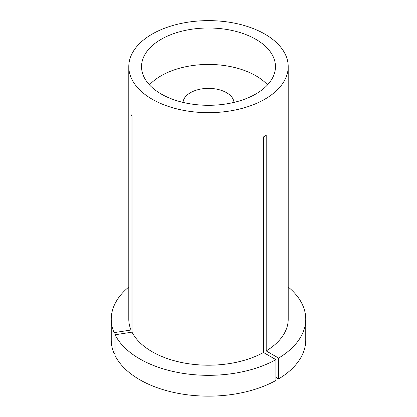 <?xml version="1.0" encoding="UTF-8"?>
<svg xmlns="http://www.w3.org/2000/svg" width="417" height="417" viewBox="0 0 417 417"><rect width="100%" height="100%" fill="white"/><g stroke="black" fill="none" stroke-linecap="round" stroke-linejoin="round"><path stroke-width="0.63" d="M275.898 359.652A97.25 56.144 0 0 1 139.737 358.881A97.25 56.144 0 0 1 115.076 334.773L115.076 355.602A97.25 56.144 0 0 0 139.737 379.71A97.25 56.144 0 0 0 275.898 380.481L275.898 359.652L263.497 352.495L263.497 136.901L266.202 135.337L266.202 350.932A79.71 46.021 0 0 0 288.21 319.177L288.21 66.652A79.71 46.021 0 0 0 264.863 34.105A79.71 46.021 0 0 0 177.996 24.134A79.71 46.021 0 0 0 128.79 66.652A79.71 46.021 0 0 0 152.137 99.194A79.71 46.021 0 0 0 239.004 109.165A79.71 46.021 0 0 0 288.21 66.652M255.845 39.313A66.96 38.656 0 0 0 182.875 30.936A66.96 38.656 0 0 0 141.54 66.652A66.96 38.656 0 0 0 161.155 93.987A66.96 38.656 0 0 0 234.125 102.363A66.96 38.656 0 0 0 275.46 66.652A66.96 38.656 0 0 0 255.845 39.313M115.076 334.773L132.022 332.156A79.71 46.021 0 0 0 152.137 351.724A79.71 46.021 0 0 0 263.497 352.495M128.79 66.652L128.79 319.177A79.71 46.021 0 0 0 131.032 330.019L131.032 114.43L132.022 116.562L132.022 332.156M128.79 287.016A97.25 56.144 0 0 0 111.25 319.177A97.25 56.144 0 0 0 114.086 332.641L131.032 330.019M111.25 319.177L111.25 340.006A97.25 56.144 0 0 0 114.086 353.47L114.086 332.641M115.076 353.314L114.086 353.47M275.898 377.359L278.603 378.917L278.603 358.094A97.25 56.144 0 0 0 305.75 319.177A97.25 56.144 0 0 0 288.21 287.016M278.603 358.094L266.202 350.932M278.603 378.917A97.25 56.144 0 0 0 305.75 340.006L305.75 319.177M267.552 84.875A66.96 38.656 0 0 0 255.845 75.764A66.96 38.656 0 0 0 149.448 84.875M233.979 102.4A25.51 14.725 0 0 0 226.535 92.683A25.51 14.725 0 0 0 199.3 89.363A25.51 14.725 0 0 0 183.021 102.4"/></g></svg>

